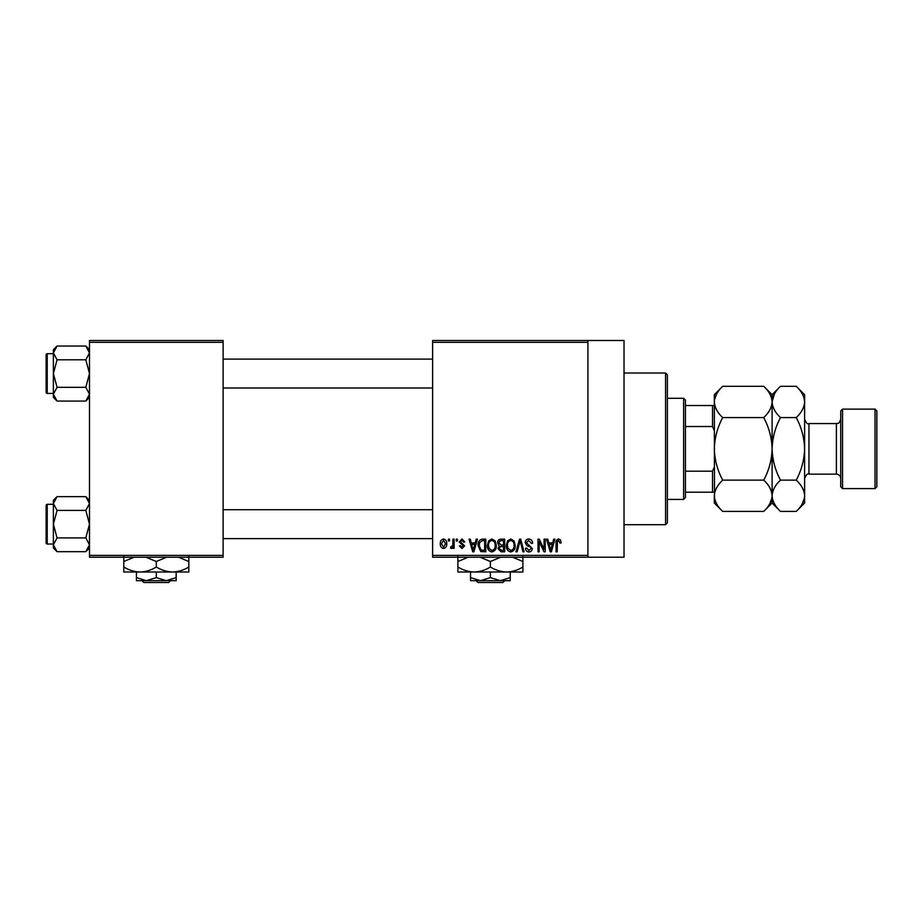 <?xml version="1.0" encoding="UTF-8"?>
<svg xmlns="http://www.w3.org/2000/svg" width="923" height="923" viewBox="0 0 923 923"><rect width="100%" height="100%" fill="white"/><g stroke="black" fill="none" stroke-linecap="round" stroke-linejoin="round"><path stroke-width="1.38" d="M587.916 340.506L587.916 342.318L432.61 342.318L432.61 340.506L624.029 340.506L624.029 557.215L432.61 557.215L432.61 555.404L587.916 555.404L587.916 557.215M448.37 539.147L449.513 539.147L449.513 540.959L448.37 540.959L448.37 539.147M456.25 539.147L457.393 539.147L457.393 540.959L456.25 540.959L456.25 539.147M476.222 539.147L477.422 539.147L473.926 551.792L472.714 551.792L469.057 539.147L470.257 539.147L471.249 542.932L475.23 542.932L476.222 539.147M495.166 540.97L496.309 545.308C496.551 548.897 495.074 551.112 491.867 551.954C488.717 551.135 487.24 548.966 487.436 545.458L488.579 540.924L491.867 538.986L495.166 540.97M514.053 540.97L515.184 545.308C515.438 548.897 513.949 551.112 510.742 551.954C507.592 551.135 506.116 548.966 506.323 545.458L507.465 540.924L510.754 538.986L514.053 540.97M528.775 538.986C531.267 539.263 532.536 540.682 532.583 543.255L531.44 543.416L528.671 540.463L526.352 542.632L532.259 548.493C532.179 550.627 531.083 551.781 528.983 551.954C526.756 551.735 525.602 550.477 525.522 548.181L526.675 548.02L528.948 550.477L531.106 548.447L530.748 547.166L526.941 545.666L525.199 542.655C525.325 540.37 526.514 539.147 528.775 538.986M553.708 539.147L554.908 539.147L551.412 551.792L550.212 551.792L546.543 539.147L547.743 539.147L548.735 542.932L552.715 542.932L553.708 539.147M432.61 342.318L432.61 555.404M587.916 342.318L587.916 555.404M560.469 539.886L561.149 542.932L560.007 543.093L558.611 540.463L557.377 541.42L557.215 551.792L556.061 551.792L556.061 543.209C555.773 540.913 556.65 539.505 558.669 538.986L560.469 539.886M544.074 539.147L545.228 539.147L545.228 551.792L544.005 551.792L539.147 541.663L539.147 551.792L538.005 551.792L538.005 539.147L539.24 539.147L544.074 549.266L544.074 539.147M519.557 539.147L520.687 539.147L524.091 551.792L522.903 551.792L520.191 540.624L517.157 551.792L515.945 551.792L519.557 539.147M501.12 539.147L504.673 539.147L504.673 551.792L501.108 551.792L497.947 548.62L499.193 545.966L497.612 542.862C497.635 540.486 498.801 539.251 501.12 539.147M482.429 539.147L485.798 539.147L485.798 551.792L480.756 551.562L478.079 545.539C477.779 541.951 479.233 539.817 482.429 539.147M461.985 538.986L464.788 541.939L463.634 542.113L461.904 540.301L460.346 541.732L464.615 545.885L462.031 548.516L459.366 545.885L460.519 545.724L461.985 547.201L463.473 546.081L459.204 541.963L461.985 538.986M452.962 539.147L454.116 539.147L454.116 548.343L452.962 548.343L452.962 546.878L451.589 548.516L450.505 548.02L450.828 546.704L452.743 545.793L452.962 539.147M443.525 538.986C445.844 539.574 446.917 541.166 446.72 543.751C446.917 546.347 445.855 547.927 443.525 548.516C441.229 547.939 440.156 546.393 440.317 543.843C440.098 541.213 441.171 539.586 443.525 538.986M223.124 557.215L89.496 557.215L89.496 555.404L223.124 555.404L223.124 557.215M223.124 342.318L89.496 342.318L89.496 340.506L223.124 340.506L223.124 555.404M89.496 342.318L89.496 555.404M551.25 548.089L552.323 544.408L549.127 544.408L550.731 550.477L551.25 548.089M510.731 550.477C513.2 549.796 514.296 548.066 514.03 545.285C514.192 542.689 513.096 541.086 510.754 540.463C508.354 541.12 507.258 542.805 507.465 545.493L507.95 548.354L510.731 550.477M503.531 550.316L503.531 546.543L500.162 546.658L499.089 548.412L501.524 550.316L503.531 550.316M503.531 545.066L503.531 540.624L499.897 540.786L498.766 542.851L501.258 545.066L503.531 545.066M491.855 550.477C494.313 549.796 495.42 548.066 495.155 545.285C495.316 542.689 494.22 541.086 491.878 540.463C489.478 541.12 488.382 542.805 488.59 545.493L489.075 548.354L491.855 550.477M484.644 550.316L484.644 540.624L482.579 540.624L479.695 542.47L479.233 545.562L480.975 550.062L484.644 550.316M473.764 548.089L474.837 544.408L471.641 544.408L473.234 550.477L473.764 548.089M443.559 547.201L445.578 543.751L443.49 540.301L441.471 543.751L443.559 547.201M665.564 373.007L667.364 374.819L667.364 522.903L665.564 524.702L665.564 373.007L624.029 373.007M89.496 397.386L85.804 401.078L57.064 401.078L53.372 394.19L57.064 387.314L53.372 373.55L57.064 359.797L53.372 352.909L57.064 346.033L53.372 349.725L53.372 397.386L57.064 401.078M46.15 357.305L46.15 354.778A1.085 1.085 0 0 1 47.235 353.694L47.235 393.417A1.085 1.085 0 0 1 46.15 392.333L46.15 354.778A1.085 1.085 0 0 1 47.235 353.694L53.372 353.694M47.235 393.417L53.372 393.417M89.496 349.725L85.804 346.033L57.064 346.033M85.804 346.033L89.496 352.909L85.804 359.797L57.064 359.797M85.804 359.797L89.496 373.55L85.804 387.314L57.064 387.314M85.804 387.314L89.496 394.19L85.804 401.078M683.62 499.424L683.62 398.298L685.431 400.097L685.431 497.612L683.62 499.424L667.364 499.424M683.62 398.298L667.364 398.298M714.321 492.201L712.521 492.201L712.521 471.192L714.321 466.923M685.431 492.201L712.521 492.201M685.431 405.52L714.321 405.52M685.431 471.192L712.521 471.192M714.321 430.799L712.521 426.518L712.521 405.52M685.431 426.518L712.521 426.518M46.15 392.333L46.15 389.806M89.496 547.997L85.804 551.689L57.064 551.689L53.372 544.801L57.064 537.924L53.372 524.16L57.064 510.407L53.372 503.52L57.064 496.643L53.372 500.324L53.372 547.997L57.064 551.689M46.15 507.915L46.15 505.377A1.085 1.085 0 0 1 47.235 504.304L47.235 544.028A1.085 1.085 0 0 1 46.15 542.943L46.15 505.377A1.085 1.085 0 0 1 47.235 504.304L53.372 504.304M47.235 544.028L53.372 544.028M89.496 500.324L85.804 496.643L57.064 496.643M85.804 496.643L89.496 503.52L85.804 510.407L57.064 510.407M85.804 510.407L89.496 524.16L85.804 537.924L57.064 537.924M85.804 537.924L89.496 544.801L85.804 551.689M46.15 542.943L46.15 540.417M842.537 488.59L840.738 486.779L840.738 410.931L842.537 409.131L842.537 488.59L875.039 488.59L875.039 409.131L842.537 409.131M875.039 409.131L876.85 410.931L876.85 486.779L875.039 488.59M716.652 393.902L714.494 399.786M763.725 386.299C768.963 391.167 771.766 396.382 772.113 401.943L772.113 394.686L763.725 386.299L722.697 386.299C717.436 391.237 714.644 396.452 714.321 401.943C714.667 407.493 717.459 412.708 722.697 417.577L763.725 417.577C768.986 427.395 771.778 437.825 772.113 448.855C771.778 459.908 768.986 470.338 763.725 480.133L722.697 480.133C717.448 470.315 714.656 459.896 714.321 448.855C714.656 437.814 717.448 427.384 722.697 417.577M763.725 417.577C768.997 412.65 771.79 407.435 772.113 401.943L772.113 448.855C772.447 437.802 775.239 427.372 780.489 417.577C775.251 412.708 772.459 407.493 772.113 401.943L771.94 399.786M763.725 480.133C768.963 485.002 771.766 490.217 772.113 495.778C771.79 501.27 768.997 506.485 763.725 511.411L722.697 511.411C717.459 506.542 714.667 501.339 714.321 495.778C714.644 490.286 717.436 485.071 722.697 480.133M769.77 503.82L771.94 497.935M722.697 386.299L714.321 394.686L714.494 497.935M804.441 399.786L804.614 401.943C804.268 396.382 801.476 391.167 796.237 386.299L804.614 394.686L804.614 495.778C804.291 501.27 801.499 506.485 796.237 511.411L780.489 511.411C775.251 506.542 772.459 501.339 772.113 495.778C772.424 490.286 775.228 485.071 780.489 480.133C775.239 470.315 772.447 459.896 772.113 448.855L772.113 503.035L763.725 511.411M714.321 495.778L714.321 503.035L722.697 511.411M774.443 393.902L772.113 401.667M772.113 401.943C772.424 396.452 775.228 391.237 780.489 386.299L796.237 386.299M772.113 495.778L772.286 497.935M804.614 401.943C804.291 407.435 801.499 412.65 796.237 417.577C801.487 427.395 804.279 437.825 804.614 448.855C804.279 459.919 801.487 470.338 796.237 480.133C801.476 485.002 804.268 490.217 804.614 495.778L804.614 503.035L796.237 511.411M802.283 503.82L804.441 497.935M796.237 480.133L780.489 480.133M796.237 417.577L780.489 417.577M476.06 580.682L477.883 582.494L476.06 580.682L480.456 580.682L470.534 577.613L470.534 572.018M502.908 582.494L504.731 580.682L502.908 582.494L477.883 582.494M490.39 577.613L480.456 580.682L510.257 580.682L510.257 577.613L500.324 580.682L490.39 577.613L490.39 572.018M510.257 577.613L510.257 572.018M470.534 577.613L470.534 580.682L480.456 580.682M480.11 557.215L490.39 561.519L490.39 566.987C495.524 570.149 500.935 571.822 506.646 572.018C512.427 571.81 517.838 570.137 522.903 566.987L522.903 572.018L457.889 572.018L457.889 561.519L468.169 557.215M490.39 561.519L500.681 557.215M522.903 566.987L522.903 556.488M512.611 557.215L522.903 561.519M490.39 566.987C485.336 570.137 479.914 571.81 474.145 572.018C468.434 571.822 463.011 570.149 457.889 566.987M457.889 556.488L457.889 561.519M141.969 580.682L143.792 582.494L141.969 580.682M168.817 582.494L170.64 580.682L168.817 582.494L143.792 582.494M156.31 577.613L146.376 580.682L176.178 580.682L176.178 577.613L166.244 580.682L156.31 577.613L156.31 572.018M176.178 577.613L176.178 572.018M136.442 577.613L136.442 580.682L146.376 580.682L136.442 577.613L136.442 572.018M146.019 557.215L156.31 561.519L156.31 566.987C161.433 570.149 166.855 571.822 172.566 572.018C178.335 571.81 183.758 570.137 188.811 566.987L188.811 572.018L123.797 572.018L123.797 561.519L134.089 557.215M156.31 561.519L166.59 557.215M188.811 566.987L188.811 556.488M178.52 557.215L188.811 561.519M156.31 566.987C151.245 570.137 145.834 571.81 140.054 572.018C134.343 571.822 128.932 570.149 123.797 566.987M123.797 556.488L123.797 561.519M840.738 478.472C840.472 475.841 839.03 474.399 836.4 474.145L836.4 423.576L808.952 423.576L808.952 474.145C807.66 473.211 806.217 474.653 804.614 478.472M665.564 524.702L624.029 524.702M432.61 359.105L223.124 359.105M432.61 388.006L223.124 388.006M223.124 538.605L432.61 538.605M223.124 509.715L432.61 509.715M772.113 394.686L780.489 386.299M772.113 503.035L780.489 511.411M836.4 474.145L808.952 474.145M836.4 423.576C837.646 422.665 838.442 425.411 840.738 419.238M808.952 423.576C807.66 424.511 806.217 423.069 804.614 419.238"/></g></svg>
